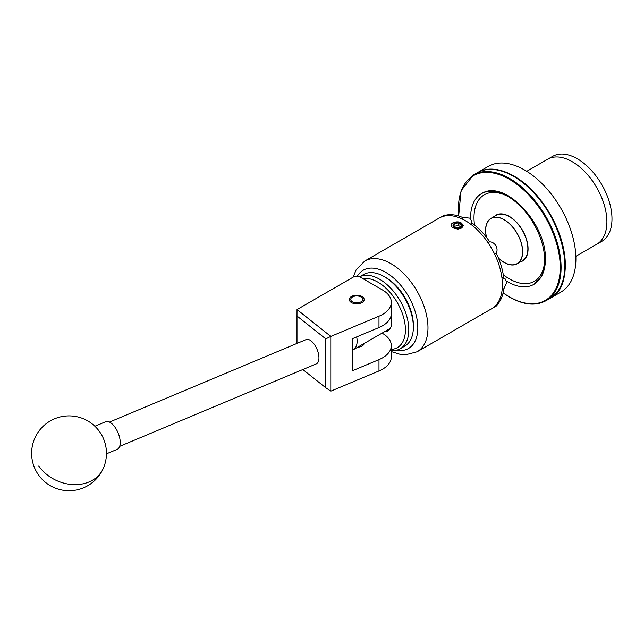 <?xml version="1.0" encoding="UTF-8"?>
<svg xmlns="http://www.w3.org/2000/svg" width="644" height="644" viewBox="0 0 644 644"><rect width="100%" height="100%" fill="white"/><g stroke="black" fill="none" stroke-linecap="round" stroke-linejoin="round"><path stroke-width="0.97" d="M362 296.498A7.446 4.299 0 0 0 353.886 295.564A7.446 4.299 0 0 0 349.289 299.541A7.446 4.299 0 0 0 351.471 302.575A7.446 4.299 0 0 0 359.585 303.509A7.446 4.299 0 0 0 364.174 299.541A7.446 4.299 0 0 0 362 296.498M391.319 302.229A29.93 17.283 0 0 0 382.552 290.009L359.272 276.566L354.192 276.566L297.021 309.571L330.807 336.418L378.986 316.204A29.93 17.283 0 0 0 391.319 302.229L391.319 313.564A29.93 17.283 180 0 1 378.986 327.546L352.413 338.688L352.413 370.759L378.986 359.61A29.93 17.283 0 0 0 391.319 345.635A29.93 17.283 0 0 0 382.552 333.415L382.069 333.125M391.319 345.635L391.319 356.969A29.93 17.283 180 0 1 378.986 370.952L330.807 391.158L325.792 387.769L325.792 338.889L296.989 316.011L296.989 343.413M357.597 347.253A7.519 4.339 0 0 0 364.206 343.437M296.989 316.011L297.021 309.571M325.792 338.889L330.807 336.418L330.807 391.158M302.833 369.527L325.792 387.769M305.876 339.702A13.17 6.319 67.2 0 1 306.109 339.589A13.17 6.319 67.2 0 1 316.928 349.048A13.17 6.319 67.2 0 1 316.526 363.771A13.17 6.319 67.2 0 1 316.293 363.884A13.17 6.319 67.2 0 1 316.059 363.973M106.453 453.851L117.216 449.343A14.965 7.181 -112.8 0 0 115.107 427.366A14.965 7.181 -112.8 0 0 105.632 421.74L94.877 426.248M359.666 276.791A41.305 23.852 60 0 1 399.264 299.38A41.305 23.852 60 0 1 402.701 346.923A41.305 23.852 60 0 1 400.246 348.726L404.818 346.086A41.305 23.852 -120 0 0 407.274 344.282A41.305 23.852 -120 0 0 413.368 327.176A41.305 23.852 -120 0 0 384.162 276.59A41.305 23.852 -120 0 0 363.514 274.545L359.642 276.775M391.319 349.418A38.914 22.468 -120 0 0 399.674 345.933A38.914 22.468 -120 0 0 398.121 304.057A38.914 22.468 -120 0 0 362.87 278.643M400.246 348.726A41.305 23.852 60 0 1 391.319 350.618M390.988 316.14A19.634 11.334 60 0 1 388.887 330.082A19.634 11.334 60 0 1 387.712 330.936A19.634 11.334 60 0 1 384.267 331.853M384.162 276.59L385.861 277.564A38.914 22.468 60 0 1 413.368 325.22L413.368 327.176M352.501 301.859A5.989 3.453 0 0 0 360.97 301.859A5.989 3.453 0 0 0 360.97 296.973L362 297.568L360.97 296.973A5.989 3.453 0 0 0 352.501 296.973A5.989 3.453 0 0 0 352.501 301.859M550.073 298.341A72.587 41.908 -120 0 0 550.282 298.22L560.868 292.11A72.587 41.908 -120 0 0 570.809 230.222A72.587 41.908 -120 0 0 488.281 166.393L477.695 172.503A72.587 41.908 -120 0 0 477.486 172.624M550.282 298.22A72.587 41.908 -120 0 0 560.232 236.332A72.587 41.908 -120 0 0 477.695 172.503M575.849 256.328L596.738 244.269A49.089 28.344 -120 0 0 591.176 179.161A49.089 28.344 -120 0 0 547.65 159.245L552.729 156.315A49.089 28.344 -120 0 1 596.255 176.231A49.089 28.344 -120 0 1 601.818 241.339L596.738 244.269A49.089 28.344 -120 0 0 603.468 202.417A49.089 28.344 -120 0 0 547.65 159.245L526.76 171.304M494.342 216.432A26.493 15.295 60 0 1 496.089 215.112A26.493 15.295 60 0 1 509.332 216.424A26.493 15.295 60 0 1 526.639 239.761A26.493 15.295 60 0 1 522.582 260.989A26.493 15.295 60 0 1 520.561 261.842M524.699 259.291A26.493 15.295 60 0 1 524.683 259.291L523.765 259.822M460.363 223.549A4.323 2.496 0 0 0 458.431 222.904A4.323 2.496 0 0 0 454.253 223.549A4.323 2.496 0 0 0 453.135 225.964A4.323 2.496 0 0 0 454.253 227.082A4.323 2.496 0 0 0 456.194 227.726A4.323 2.496 0 0 0 460.363 227.082A4.323 2.496 0 0 0 461.482 224.667A4.323 2.496 0 0 0 460.363 223.549M460.363 227.082L461.482 224.667L459.953 224.265L458.431 222.904L454.253 223.549L453.135 225.964L454.471 227.195M458.769 221.963A5.989 3.453 0 0 0 453.078 222.872A5.989 3.453 0 0 0 453.078 227.759A5.989 3.453 0 0 0 461.547 227.759A5.989 3.453 0 0 0 462.448 227.091L458.077 229.135L454.237 228.322L452.136 227.107C450.502 225.674 450.679 224.297 452.66 222.969L458.769 221.963L460.621 222.663L462.907 225.843L462.448 227.091M486.566 237.467A26.074 15.053 60 0 1 491.082 218.485A26.074 15.053 60 0 1 504.115 219.773A26.074 15.053 60 0 1 521.149 242.748A26.074 15.053 60 0 1 517.148 263.637A26.074 15.053 60 0 1 504.115 262.349A26.074 15.053 60 0 1 498.456 258.051M488.055 242.756L489.706 241.798C492.314 241.999 494.399 243.319 495.944 245.775C497.297 248.343 497.41 250.806 496.266 253.173A52.381 30.244 60 0 1 503.753 278.345L505.057 278.747L506.796 282.281L503.753 289.067A52.381 30.244 60 0 1 496.266 305.602C497.41 305.208 497.297 305.425 495.944 306.262L493.328 307.623M496.009 305.143L496.266 305.602C497.41 305.208 497.297 305.425 495.944 306.262M498.536 258.26A26.219 15.142 -120 0 0 504.115 262.47A26.219 15.142 -120 0 0 517.221 263.774A26.219 15.142 -120 0 0 521.246 242.756A26.219 15.142 -120 0 0 504.115 219.652A26.219 15.142 -120 0 0 491.002 218.356A26.219 15.142 -120 0 0 486.429 237.29M491.002 218.356L496.226 215.346A26.219 15.142 60 0 1 509.332 216.642A26.219 15.142 60 0 1 526.462 239.745A26.219 15.142 60 0 1 522.445 260.756L517.221 263.774M459.534 228.781L461.563 228.057L463.326 225.456L458.979 221.995M502.392 284.825A52.381 30.244 -120 0 0 479.53 232.114A52.381 30.244 -120 0 0 439.16 218.075L364.746 261.045A52.381 30.244 60 0 1 405.108 275.077A52.381 30.244 60 0 1 427.978 327.788A52.381 30.244 60 0 1 417.127 351.769L491.541 308.806A52.381 30.244 -120 0 0 502.392 284.825M463.318 225.65L461.563 223.082L459.325 222.091M503.753 289.067L502.272 288.206M496.266 253.173L494.616 254.122M501.853 277.25L503.753 278.345M462.36 219.089L462.36 217.374L469.758 218.131L471.947 221.407L471.649 224.925M441.084 217.125L443.563 215.539C444.964 214.782 445.213 214.798 444.304 215.587A52.381 30.244 60 0 1 462.36 217.374M443.563 215.539C444.964 214.782 445.213 214.798 444.304 215.587L444.561 216.046M471.649 222.735A52.381 30.244 60 0 1 489.706 241.798M356.671 336.909A18.708 10.803 60 0 1 353.258 349.756A18.708 10.803 60 0 1 352.413 350.167M352.413 344.669A15.714 9.072 -120 0 0 352.687 338.575M461.925 227.823L462.972 225.489M453.988 226.825L454.253 223.549M461.482 227.292L461.482 224.667M454.253 226.294L458.431 225.529L458.431 222.904M458.431 225.529A49.218 28.416 60 0 1 460.669 226.793M378.986 359.61L378.986 370.952M378.986 316.204L378.986 327.546M38.777 466.014A37.416 29.962 24.2 0 0 89.017 481.97A37.416 29.962 24.2 0 0 103.161 468.679A37.416 37.416 0 0 0 84.412 419.196A37.416 37.416 0 0 0 42.246 479.426A37.416 37.416 0 0 0 103.161 468.679M477.276 172.745C487.548 167.19 499.744 168.374 513.864 176.311C557.736 198.988 582.884 283.086 549.863 298.47A72.587 41.908 -120 0 0 560.988 240.301A72.587 41.908 -120 0 0 513.566 176.343A72.587 41.908 -120 0 0 477.276 172.745L473.469 174.943A72.587 41.908 60 0 1 509.758 178.541A72.587 41.908 60 0 1 557.173 242.498A72.587 41.908 60 0 1 546.048 300.668C535.776 306.222 523.58 305.039 509.46 297.101L503.093 292.964M503.125 292.803A71.983 41.562 -120 0 0 509.332 296.828A71.983 41.562 -120 0 0 560.24 267.437A71.983 41.562 -120 0 0 509.332 179.274A71.983 41.562 -120 0 0 458.81 216.046M396.35 350.256A45.201 26.098 -120 0 0 417.819 327.788A45.201 26.098 -120 0 0 393.049 277.54A45.201 26.098 -120 0 0 357.138 276.566M544.671 259.419A49.991 28.859 60 0 1 503.278 274.763M474.515 224.941A49.991 28.859 60 0 1 473.992 217.64A49.991 28.859 60 0 1 508.494 196.766M506.699 281.235A52.381 30.244 -120 0 0 533.828 284.39A52.381 30.244 -120 0 0 544.679 260.409A52.381 30.244 -120 0 0 521.817 207.698A52.381 30.244 -120 0 0 481.454 193.667A52.381 30.244 -120 0 0 470.603 217.64A52.381 30.244 -120 0 0 470.611 218.735M119.663 446.364L316.293 363.884M109.472 422.078L306.109 339.589M352.501 296.973L351.439 297.584M549.863 298.47L546.048 300.668M458.657 215.998L461.056 190.705L473.469 174.943M498.649 214.114L497.699 214.661M492.475 217.68L491.082 218.485M364.746 261.045L356.213 269.667L353.121 277.186M481.454 193.667C504.461 178.38 546.812 224.056 545.379 259.435C545.379 266.697 543.826 272.79 540.727 277.717L533.828 284.39M471.947 222.953L471.947 221.407M505.057 278.747L503.713 277.975M391.319 351.584L400.592 354.466L405.366 354.852L417.127 351.769M518.549 262.833L517.148 263.637M390.232 328.416L353.258 349.756"/></g></svg>
